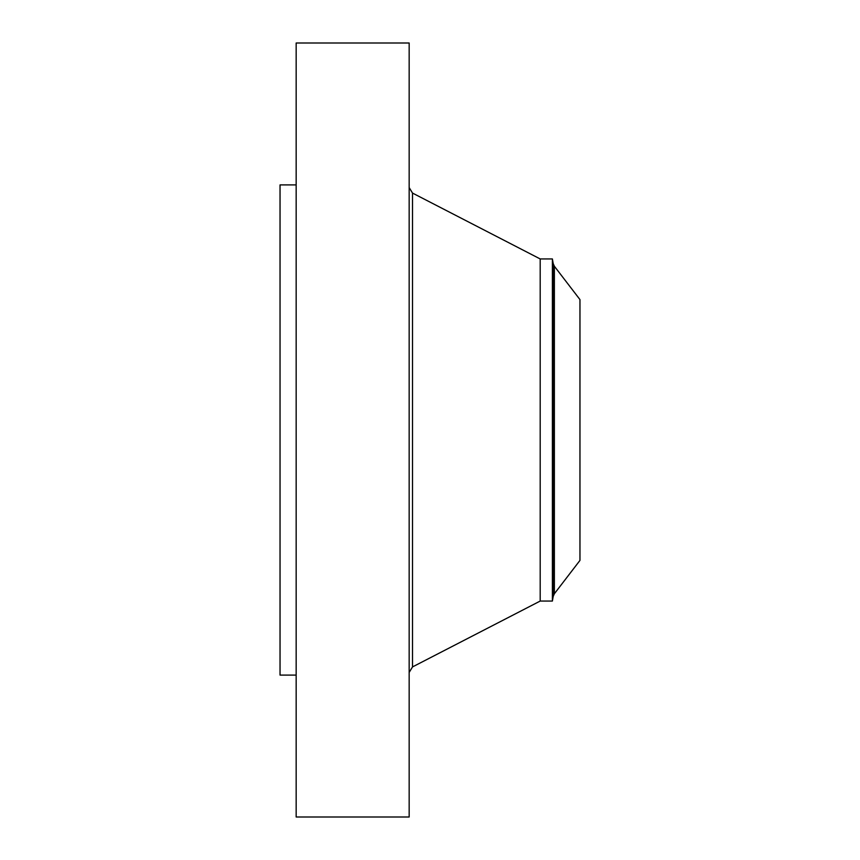 <?xml version="1.0" encoding="UTF-8"?>
<svg xmlns="http://www.w3.org/2000/svg" width="860" height="860" viewBox="0 0 860 860"><rect width="100%" height="100%" fill="white"/><g stroke="black" fill="none" stroke-linecap="round" stroke-linejoin="round"><path stroke-width="1.29" d="M296.162 817L296.162 43L409.166 43L409.166 817L296.162 817M296.162 675.1L280.037 675.1L280.037 184.9L296.162 184.9M552.389 601.054L552.389 258.946L553.206 263.59L553.206 596.41L552.389 601.054L540.198 601.054L540.198 258.946L412.52 193.081L409.166 187.577M554.367 593.755L579.962 560.408L579.962 299.592L554.367 266.245L554.367 593.755L553.206 596.41M540.198 601.054L412.52 666.919L412.52 193.081M412.52 666.919L409.166 672.423M552.389 258.946L540.198 258.946M553.206 263.59L554.367 266.245"/></g></svg>
